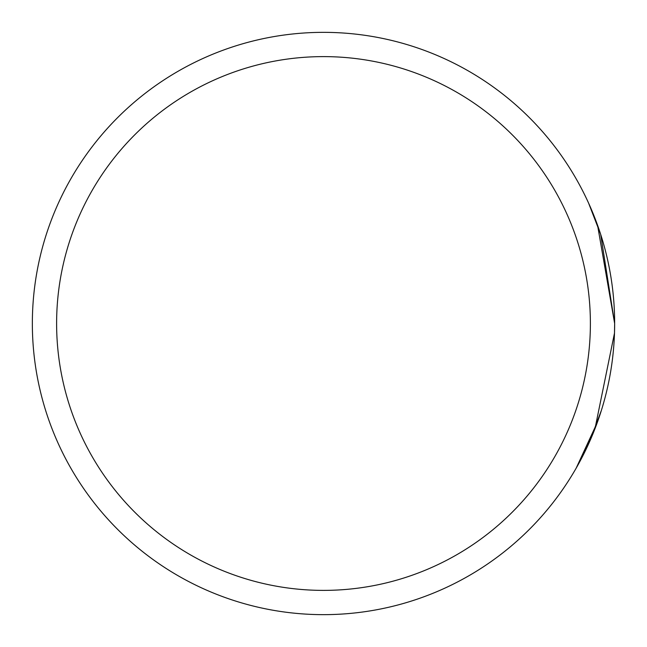 <?xml version="1.0" encoding="UTF-8"?>
<svg xmlns="http://www.w3.org/2000/svg" width="647" height="647" viewBox="0 0 647 647"><rect width="100%" height="100%" fill="white"/><g stroke="black" fill="none" stroke-linecap="round" stroke-linejoin="round"><path stroke-width="0.97" d="M588.616 203.158L600.675 234.368L614.65 323.5L614.488 333.116L614.65 323.5L597.537 225.14M614.488 333.116L594.997 428.662L576.202 468.096L597.343 422.386M610.064 374.985L610.752 370.99M613.485 349.534L613.728 346.614M614.577 316.82L614.626 319.61M614.65 323.5A291.15 291.15 0 0 1 323.5 614.65A291.15 291.15 0 0 1 32.35 323.5A291.15 291.15 0 0 1 323.5 32.35A291.15 291.15 0 0 1 614.65 323.5A291.15 291.15 0 0 0 323.5 32.35A291.15 291.15 0 0 0 32.35 323.5M589.846 441.1L601.378 410.408M597.529 225.132L591.107 208.811M56.612 323.5A266.887 266.887 0 0 0 323.5 590.387A266.887 266.887 0 0 0 590.387 323.5A266.887 266.887 0 0 0 323.5 56.612A266.887 266.887 0 0 0 56.612 323.5"/></g></svg>
